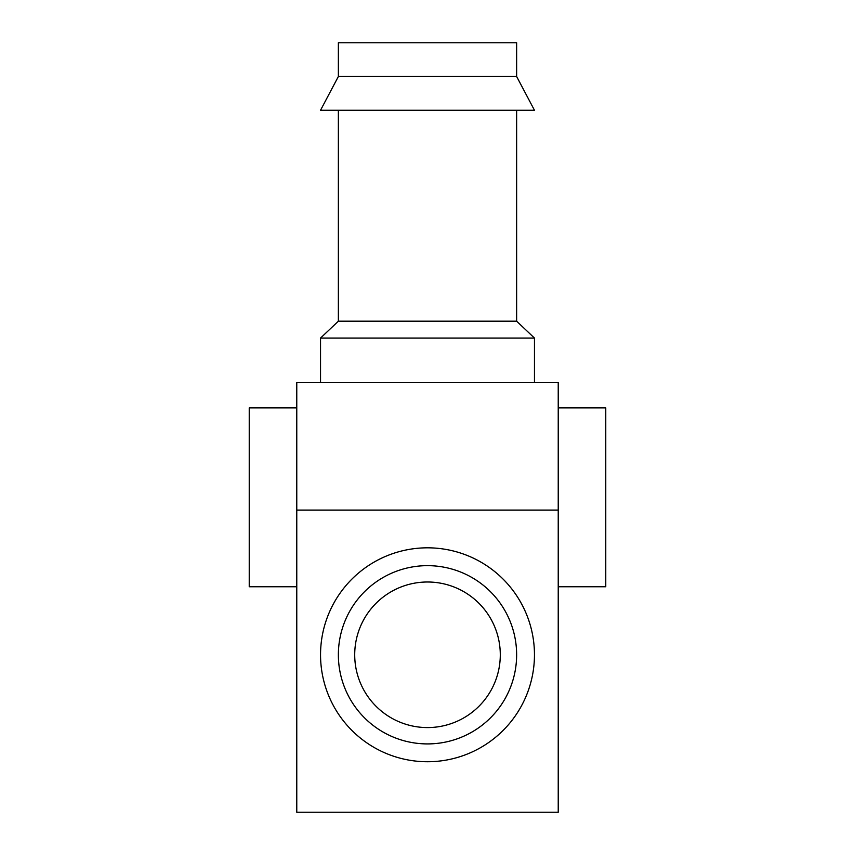 <?xml version="1.0" encoding="UTF-8"?>
<svg xmlns="http://www.w3.org/2000/svg" width="855" height="855" viewBox="0 0 855 855"><rect width="100%" height="100%" fill="white"/><g stroke="black" fill="none" stroke-linecap="round" stroke-linejoin="round"><path stroke-width="1.28" d="M500.293 654.78A72.793 72.793 0 0 1 391.109 717.826A72.793 72.793 0 0 1 391.109 591.745A72.793 72.793 0 0 1 500.293 654.78M558.23 812.25L296.771 812.25L296.771 382.345L558.23 382.345L558.23 812.25M296.771 407.888L249.233 407.888L249.233 586.744L296.771 586.744M558.23 407.888L605.768 407.888L605.768 586.744L558.23 586.744M516.634 654.78A89.134 89.134 0 0 1 382.933 731.976A89.134 89.134 0 0 1 382.933 577.595A89.134 89.134 0 0 1 516.634 654.78M534.461 654.78A106.961 106.961 0 0 1 374.02 747.409A106.961 106.961 0 0 1 374.02 562.152A106.961 106.961 0 0 1 534.461 654.78M516.634 110.252L516.634 321.191L534.461 338.067L320.54 338.067L320.54 382.345M516.634 76.501L516.634 42.75L338.366 42.75L338.366 76.501L320.54 110.252L534.461 110.252L516.634 76.501L338.366 76.501M516.634 321.191L338.366 321.191L320.54 338.067M558.23 510.093L296.771 510.093M534.461 338.067L534.461 382.345M338.366 110.252L338.366 321.191"/></g></svg>
